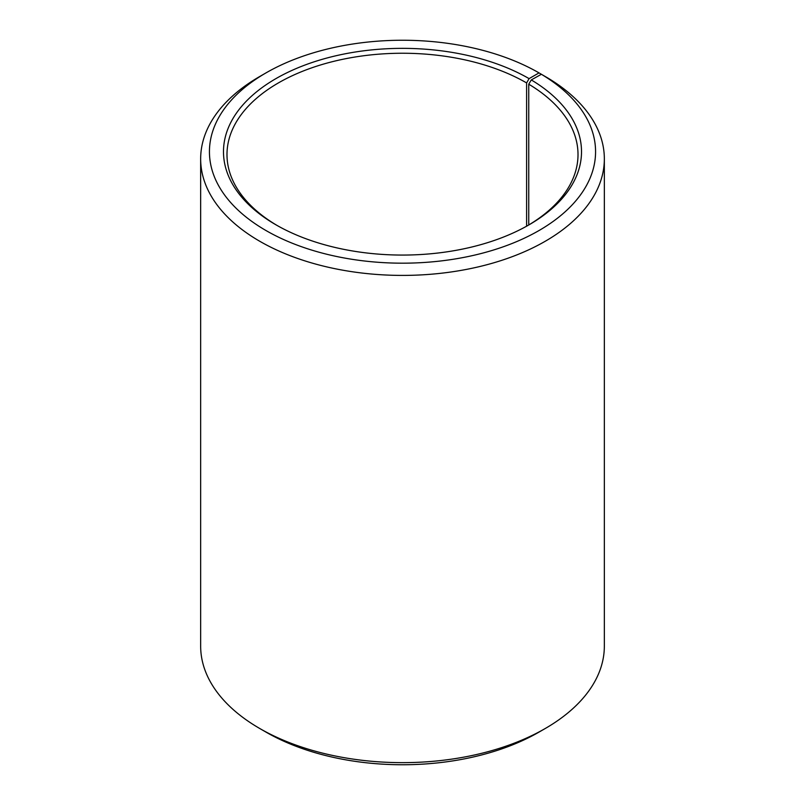 <?xml version="1.0" encoding="UTF-8"?>
<svg xmlns="http://www.w3.org/2000/svg" width="805" height="805" viewBox="0 0 805 805"><rect width="100%" height="100%" fill="white"/><g stroke="black" fill="none" stroke-linecap="round" stroke-linejoin="round"><path stroke-width="1.21" d="M527.838 225.511A175.51 101.329 -0 0 0 578.01 154.58A175.51 101.329 -0 0 0 528.754 84.193L528.754 224.967M545.227 76.505L539.018 72.893L529.086 78.628A179.022 103.362 -0 0 0 275.914 78.628A179.022 103.362 -0 0 0 275.914 224.796A179.022 103.362 -0 0 0 529.086 224.796A179.022 103.362 -0 0 0 531.28 79.916L528.754 84.193M539.018 72.893A193.059 111.462 -0 0 0 265.982 72.903A193.059 111.462 -0 0 0 265.982 230.532A193.059 111.462 -0 0 0 537.821 231.216A193.059 111.462 -0 0 0 541.383 74.281L531.28 79.916M265.982 72.903L259.774 76.485A201.844 116.534 -0 0 0 200.656 158.877A201.844 116.534 -0 0 0 259.774 241.279A201.844 116.534 -0 0 0 479.74 266.536A201.844 116.534 -0 0 0 604.344 158.877A201.844 116.534 -0 0 0 547.692 77.934L541.383 74.281M200.656 158.877L200.656 646.123A201.844 116.534 -0 0 0 259.774 728.515A201.844 116.534 -0 0 0 259.774 728.525L265.982 732.097A193.059 111.462 -0 0 0 265.982 732.107A193.059 111.462 -0 0 0 539.018 732.097L545.227 728.515A201.844 116.534 -0 0 0 604.344 646.123L604.344 158.877M265.982 732.097L259.774 728.515A201.844 116.534 -0 0 0 545.227 728.515M529.086 78.628L526.611 82.925A175.51 101.329 -0 0 0 335.333 60.959A175.51 101.329 -0 0 0 226.99 154.58A175.51 101.329 -0 0 0 277.162 225.511M526.611 82.925L526.611 226.205"/></g></svg>
